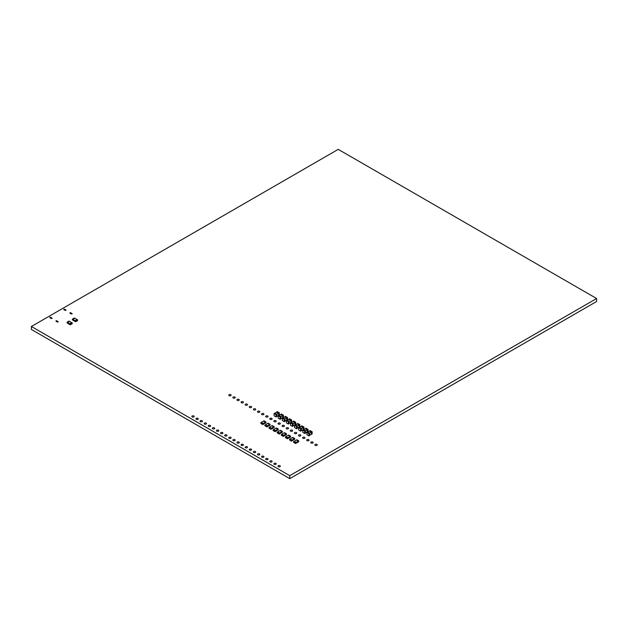 <?xml version="1.0" encoding="UTF-8"?>
<svg xmlns="http://www.w3.org/2000/svg" width="628" height="628" viewBox="0 0 628 628"><rect width="100%" height="100%" fill="white"/><g stroke="black" fill="none" stroke-linecap="round" stroke-linejoin="round"><path stroke-width="0.94" d="M285.434 437.606L287.365 438.721L287.781 437.732L285.842 436.609L285.45 437.653L287.443 438.768L290.529 436.986L290.576 436.138L288.197 435.275M290.529 436.146L287.781 437.732M287.828 437.724L285.913 436.57L288.174 435.267L290.112 436.382M287.852 437.692L285.913 436.57M269.027 428.131L270.958 429.254L271.375 428.257L269.436 427.142L269.027 427.464L269.043 428.178L270.982 429.301L274.122 427.511L274.169 426.671L271.791 425.808M274.122 426.671L271.375 428.257M269.506 427.15L271.767 425.792L273.706 426.914M271.445 428.218L269.506 427.095M297.813 423.507L299.831 424.669L299.831 426.852L299.022 427.205M297.17 423.994L299.124 424.928L299.187 427.228L299.831 426.852M297.232 423.986L299.061 424.968L296.542 426.42L294.587 425.368L294.65 427.66L296.542 428.751L296.542 426.42M299.124 427.111L297.248 428.194L299.101 427.158L299.061 424.968M297.248 428.343L296.604 428.72L297.248 428.343L297.185 426.051L295.293 424.96L294.65 425.329M289.532 439.977L291.471 441.091L291.879 440.102L289.948 438.98L289.555 440.024L291.541 441.139L294.697 439.231L294.681 438.509L292.687 437.394L290.018 438.988M294.626 438.517L291.879 440.102M291.957 440.055L290.018 438.941M294.218 438.752L292.279 437.638M264.922 425.768L266.861 426.883L267.269 425.894L265.33 424.771L264.922 425.093L264.945 425.815L266.884 426.93L270.087 425.023L270.071 424.3L268.077 423.186L265.409 424.779M270.016 424.308L267.269 425.894M267.347 425.847L265.409 424.732M269.608 424.544L267.669 423.429M281.328 435.235L283.267 436.358L283.675 435.361L281.744 434.246L281.328 434.568L281.352 435.283L283.291 436.405L286.423 434.615L286.478 433.775L284.099 432.912M286.423 433.775L283.675 435.361M281.815 434.254L284.076 432.896L286.015 434.019M283.754 435.322L281.815 434.199M277.309 411.662L279.327 412.832L279.327 415.014L278.51 415.359M276.658 412.156L278.612 413.091L278.675 415.383L279.327 415.014M276.72 412.149L278.549 413.13L276.03 414.582L274.075 413.53L274.138 415.822L276.03 416.914L276.03 414.582M278.612 415.273L276.744 416.356L278.596 415.312L278.549 413.13M276.744 416.505L276.092 416.874L276.744 416.505L276.673 414.213L274.789 413.122L274.138 413.491M67.479 322.392L70.218 323.977L70.273 324.817L67.063 322.91L67.086 322.188L69.002 321.12M67.549 322.431L69.488 321.316L72.228 322.98L72.212 323.703L70.297 324.77L72.228 323.656M71.749 322.706L69.834 323.773M69.81 323.742L71.749 322.619M277.231 432.873L279.162 433.987L279.578 432.998L277.639 431.876L277.231 432.197L277.246 432.92L279.185 434.034L282.325 432.252L282.372 431.405L279.994 430.541M282.325 431.412L279.578 432.998M279.625 432.99L277.709 431.836L279.97 430.533L281.909 431.648M279.648 432.951L277.709 431.836M310.114 430.604L312.132 431.774L312.132 433.956L311.323 434.309M309.471 431.098L311.425 432.033L311.488 434.325L312.132 433.956M309.533 431.091L311.362 432.072L308.843 433.524L306.888 432.472L306.951 434.764L308.843 435.856L308.843 433.524M311.425 434.215L309.549 435.298L311.425 434.215L311.362 432.072M309.549 435.447L308.905 435.816L309.549 435.447L309.486 433.155L307.594 432.064L306.951 432.433M293.637 442.34L295.568 443.462L295.984 442.465L294.045 441.351L293.637 441.672L293.653 442.387L295.592 443.509L298.732 441.72L298.779 440.88L296.4 440.016M298.732 440.88L295.984 442.465M294.116 441.358L296.377 440L298.316 441.123M296.055 442.426L294.116 441.303M72.809 319.314L75.556 320.9L75.603 321.74L72.393 319.833L72.416 319.11L74.332 318.043M72.879 319.354L74.748 318.192M77.079 319.628L77.542 320.625L75.627 321.693L77.566 320.578M74.818 318.239L77.079 319.542L75.164 320.696M75.14 320.657L77.079 319.542M293.716 421.137L295.733 422.299L295.733 424.481L294.917 424.834M293.064 421.631L295.019 422.565L295.082 424.858L295.733 424.481M293.135 421.624L294.956 422.597L292.436 424.057L290.481 423.005L290.544 425.297L292.436 426.388L292.436 424.057M295.019 424.748L293.15 425.823L295.003 424.787L294.956 422.597M293.15 425.972L292.499 426.349L293.15 425.972L293.08 423.68L291.196 422.589L290.544 422.966M285.512 416.403L287.53 417.565L287.53 419.747L286.713 420.101M284.861 416.89L286.815 417.824L286.878 420.124L287.53 419.747M284.931 416.882L286.753 417.863L284.233 419.316L282.278 418.264L282.341 420.556L284.233 421.647L284.233 419.316M286.815 420.006L284.947 421.09L286.8 420.054L286.753 417.863M284.947 421.239L284.296 421.616L284.947 421.239L284.877 418.947L282.993 417.856L282.341 418.224M273.125 430.502L275.064 431.617L275.472 430.627L273.541 429.505L273.149 430.549L275.135 431.664L278.29 429.756L278.275 429.034L276.281 427.927L273.612 429.513M278.22 429.042L275.472 430.627M275.551 430.588L273.612 429.466M277.811 429.277L275.873 428.163M289.61 418.766L291.627 419.936L291.627 422.118L290.819 422.463M288.966 419.261L290.921 420.195L290.984 422.487L291.627 422.118M289.029 419.253L290.85 420.234L288.338 421.686L286.384 420.634L286.447 422.927L288.338 424.018L288.338 421.686M290.921 422.377L289.045 423.46L290.921 422.377L290.85 420.234M289.045 423.61L288.401 423.979L289.045 423.61L288.982 421.317L287.09 420.226L286.447 420.595M301.911 425.87L303.928 427.04L303.928 429.214L303.12 429.568M301.267 426.365L303.222 427.299L303.285 429.591L303.928 429.214M301.33 426.357L303.159 427.338L300.639 428.791L298.685 427.739L298.747 430.031L300.639 431.122L300.639 428.791M303.222 429.481L301.346 430.557L303.222 429.481L303.159 427.338M301.346 430.714L300.702 431.083L301.346 430.714L301.283 428.414L299.391 427.323L298.747 427.699M260.824 423.398L262.755 424.512L263.171 423.523L261.232 422.401L260.84 423.445L262.834 424.559L265.919 422.777L265.966 421.93L263.587 421.066M265.919 421.938L263.171 423.523M263.218 423.515L261.303 422.361L263.564 421.058L265.503 422.173M263.242 423.484L261.303 422.361M281.407 414.033L283.424 415.194L283.424 417.377L282.616 417.73M280.763 414.527L282.718 415.461L282.781 417.753L283.424 417.377M280.826 414.519L282.647 415.493L280.135 416.953L278.18 415.901L278.243 418.193L280.135 419.284L280.135 416.953M282.718 417.644L280.842 418.719L282.718 417.644L282.647 415.493M280.842 418.868L280.198 419.245L280.842 418.868L280.779 416.576L278.887 415.485L278.243 415.862M306.017 428.241L308.034 429.403L308.034 431.585L307.225 431.938M305.373 428.736L307.327 429.67L307.39 431.962L308.034 431.585M305.436 428.728L307.265 429.701L304.745 431.161L302.79 430.109L302.853 432.402L304.745 433.493L304.745 431.161M307.327 431.852L305.451 432.928L307.327 431.852L307.265 429.701M305.451 433.077L304.808 433.453L305.451 433.077L305.389 430.784L303.497 429.693L302.853 430.07M596.6 298.52L596.6 301.511L289.775 478.646L31.4 329.48L31.4 326.489L338.225 149.354L596.6 298.52L289.775 475.663L31.4 326.489M289.775 478.646L289.775 475.663M49.855 317.682L50.601 317.25L52.085 318.208L51.292 318.514L49.855 317.43M55.986 321.222L56.732 320.79L58.216 321.748L57.431 322.054L55.986 320.971M63.805 309.628L64.551 309.196L66.034 310.154L65.241 310.46L63.805 309.376M69.944 313.168L70.689 312.736L72.173 313.694L71.38 314L69.944 312.917M192.192 416.945A1.162 0.675 0 0 0 193.463 417.094A1.162 0.675 0 0 0 194.185 416.474A1.162 0.675 0 0 0 193.016 415.799A1.162 0.675 0 0 0 191.854 416.474A1.162 0.675 0 0 0 192.192 416.945M196.297 419.316A1.162 0.675 0 0 0 197.569 419.465A1.162 0.675 0 0 0 198.283 418.837A1.162 0.675 0 0 0 197.121 418.17A1.162 0.675 0 0 0 195.952 418.837A1.162 0.675 0 0 0 196.297 419.316M200.395 421.686A1.162 0.675 0 0 0 201.666 421.828A1.162 0.675 0 0 0 202.389 421.207A1.162 0.675 0 0 0 201.219 420.532A1.162 0.675 0 0 0 200.057 421.207A1.162 0.675 0 0 0 200.395 421.686M204.5 424.049A1.162 0.675 0 0 0 205.772 424.198A1.162 0.675 0 0 0 206.486 423.578A1.162 0.675 0 0 0 205.325 422.903A1.162 0.675 0 0 0 204.155 423.578A1.162 0.675 0 0 0 204.5 424.049M208.598 426.42A1.162 0.675 0 0 0 209.87 426.569A1.162 0.675 0 0 0 210.592 425.941A1.162 0.675 0 0 0 209.422 425.274A1.162 0.675 0 0 0 208.261 425.941A1.162 0.675 0 0 0 208.598 426.42M212.704 428.791A1.162 0.675 0 0 0 213.975 428.932A1.162 0.675 0 0 0 214.69 428.312A1.162 0.675 0 0 0 213.528 427.637A1.162 0.675 0 0 0 212.358 428.312A1.162 0.675 0 0 0 212.704 428.791M216.801 431.153A1.162 0.675 0 0 0 218.073 431.303A1.162 0.675 0 0 0 218.795 430.682A1.162 0.675 0 0 0 217.626 430.007A1.162 0.675 0 0 0 216.464 430.682A1.162 0.675 0 0 0 216.801 431.153M220.907 433.524A1.162 0.675 0 0 0 222.179 433.673A1.162 0.675 0 0 0 222.893 433.045A1.162 0.675 0 0 0 221.731 432.378A1.162 0.675 0 0 0 220.569 433.045A1.162 0.675 0 0 0 220.907 433.524M225.005 435.895A1.162 0.675 0 0 0 226.276 436.036A1.162 0.675 0 0 0 226.998 435.416A1.162 0.675 0 0 0 225.829 434.741A1.162 0.675 0 0 0 224.667 435.416A1.162 0.675 0 0 0 225.005 435.895M229.11 438.258A1.162 0.675 0 0 0 230.382 438.407A1.162 0.675 0 0 0 231.096 437.787A1.162 0.675 0 0 0 229.934 437.112A1.162 0.675 0 0 0 228.773 437.787A1.162 0.675 0 0 0 229.11 438.258M233.216 440.628A1.162 0.675 0 0 0 234.48 440.778A1.162 0.675 0 0 0 235.202 440.157A1.162 0.675 0 0 0 234.032 439.482A1.162 0.675 0 0 0 232.87 440.157A1.162 0.675 0 0 0 233.216 440.628M237.313 442.999A1.162 0.675 0 0 0 238.585 443.14A1.162 0.675 0 0 0 239.299 442.52A1.162 0.675 0 0 0 238.138 441.853A1.162 0.675 0 0 0 236.976 442.52A1.162 0.675 0 0 0 237.313 442.999M241.419 445.362A1.162 0.675 0 0 0 242.683 445.511A1.162 0.675 0 0 0 243.405 444.891A1.162 0.675 0 0 0 242.235 444.216A1.162 0.675 0 0 0 241.074 444.891A1.162 0.675 0 0 0 241.419 445.362M245.517 447.733A1.162 0.675 0 0 0 246.788 447.882A1.162 0.675 0 0 0 247.503 447.262A1.162 0.675 0 0 0 246.341 446.587A1.162 0.675 0 0 0 245.179 447.262A1.162 0.675 0 0 0 245.517 447.733M249.622 450.103A1.162 0.675 0 0 0 250.886 450.245A1.162 0.675 0 0 0 251.608 449.624A1.162 0.675 0 0 0 250.439 448.957A1.162 0.675 0 0 0 249.277 449.624A1.162 0.675 0 0 0 249.622 450.103M253.72 452.466A1.162 0.675 0 0 0 254.992 452.615A1.162 0.675 0 0 0 255.706 451.995A1.162 0.675 0 0 0 254.544 451.32A1.162 0.675 0 0 0 253.382 451.995A1.162 0.675 0 0 0 253.72 452.466M257.825 454.837A1.162 0.675 0 0 0 259.089 454.986A1.162 0.675 0 0 0 259.811 454.366A1.162 0.675 0 0 0 258.65 453.691A1.162 0.675 0 0 0 257.48 454.366A1.162 0.675 0 0 0 257.825 454.837M261.923 457.208A1.162 0.675 0 0 0 263.195 457.349A1.162 0.675 0 0 0 263.909 456.729A1.162 0.675 0 0 0 262.747 456.061A1.162 0.675 0 0 0 261.586 456.729A1.162 0.675 0 0 0 261.923 457.208M266.029 459.57A1.162 0.675 0 0 0 267.293 459.72A1.162 0.675 0 0 0 268.015 459.099A1.162 0.675 0 0 0 266.853 458.424A1.162 0.675 0 0 0 265.683 459.099A1.162 0.675 0 0 0 266.029 459.57M270.126 461.941A1.162 0.675 0 0 0 271.398 462.09A1.162 0.675 0 0 0 272.112 461.47A1.162 0.675 0 0 0 270.951 460.795A1.162 0.675 0 0 0 269.789 461.47A1.162 0.675 0 0 0 270.126 461.941M274.232 464.312A1.162 0.675 0 0 0 275.496 464.453A1.162 0.675 0 0 0 276.218 463.833A1.162 0.675 0 0 0 275.056 463.166A1.162 0.675 0 0 0 273.887 463.833A1.162 0.675 0 0 0 274.232 464.312M278.33 466.675A1.162 0.675 0 0 0 279.601 466.824A1.162 0.675 0 0 0 280.316 466.204A1.162 0.675 0 0 0 279.154 465.529A1.162 0.675 0 0 0 277.992 466.204A1.162 0.675 0 0 0 278.33 466.675M229.11 395.632A1.162 0.675 0 0 0 230.382 395.781A1.162 0.675 0 0 0 231.096 395.161A1.162 0.675 0 0 0 229.934 394.486A1.162 0.675 0 0 0 228.773 395.161A1.162 0.675 0 0 0 229.11 395.632M233.216 398.003A1.162 0.675 0 0 0 234.48 398.152A1.162 0.675 0 0 0 235.202 397.524A1.162 0.675 0 0 0 234.032 396.857A1.162 0.675 0 0 0 232.87 397.524A1.162 0.675 0 0 0 233.216 398.003M237.313 400.374A1.162 0.675 0 0 0 238.585 400.515A1.162 0.675 0 0 0 239.299 399.895A1.162 0.675 0 0 0 238.138 399.22A1.162 0.675 0 0 0 236.976 399.895A1.162 0.675 0 0 0 237.313 400.374M241.419 402.736A1.162 0.675 0 0 0 242.683 402.886A1.162 0.675 0 0 0 243.405 402.265A1.162 0.675 0 0 0 242.235 401.59A1.162 0.675 0 0 0 241.074 402.265A1.162 0.675 0 0 0 241.419 402.736M245.517 405.107A1.162 0.675 0 0 0 246.788 405.256A1.162 0.675 0 0 0 247.503 404.628A1.162 0.675 0 0 0 246.341 403.961A1.162 0.675 0 0 0 245.179 404.628A1.162 0.675 0 0 0 245.517 405.107M249.622 407.478A1.162 0.675 0 0 0 250.886 407.619A1.162 0.675 0 0 0 251.608 406.999A1.162 0.675 0 0 0 250.439 406.324A1.162 0.675 0 0 0 249.277 406.999A1.162 0.675 0 0 0 249.622 407.478M253.72 409.841A1.162 0.675 0 0 0 254.992 409.99A1.162 0.675 0 0 0 255.706 409.37A1.162 0.675 0 0 0 254.544 408.695A1.162 0.675 0 0 0 253.382 409.37A1.162 0.675 0 0 0 253.72 409.841M257.825 412.211A1.162 0.675 0 0 0 259.089 412.361A1.162 0.675 0 0 0 259.811 411.733A1.162 0.675 0 0 0 258.65 411.065A1.162 0.675 0 0 0 257.48 411.733A1.162 0.675 0 0 0 257.825 412.211M261.923 414.582A1.162 0.675 0 0 0 263.195 414.723A1.162 0.675 0 0 0 263.909 414.103A1.162 0.675 0 0 0 262.747 413.428A1.162 0.675 0 0 0 261.586 414.103A1.162 0.675 0 0 0 261.923 414.582M266.029 416.945A1.162 0.675 0 0 0 267.293 417.094A1.162 0.675 0 0 0 268.015 416.474A1.162 0.675 0 0 0 266.853 415.799A1.162 0.675 0 0 0 265.683 416.474A1.162 0.675 0 0 0 266.029 416.945M270.126 419.316A1.162 0.675 0 0 0 271.398 419.465A1.162 0.675 0 0 0 272.112 418.837A1.162 0.675 0 0 0 270.951 418.17A1.162 0.675 0 0 0 269.789 418.837A1.162 0.675 0 0 0 270.126 419.316M274.232 421.686A1.162 0.675 0 0 0 275.496 421.828A1.162 0.675 0 0 0 276.218 421.207A1.162 0.675 0 0 0 275.056 420.532A1.162 0.675 0 0 0 273.887 421.207A1.162 0.675 0 0 0 274.232 421.686M278.33 424.049A1.162 0.675 0 0 0 279.601 424.198A1.162 0.675 0 0 0 280.316 423.578A1.162 0.675 0 0 0 279.154 422.903A1.162 0.675 0 0 0 277.992 423.578A1.162 0.675 0 0 0 278.33 424.049M282.435 426.42A1.162 0.675 0 0 0 283.699 426.569A1.162 0.675 0 0 0 284.421 425.941A1.162 0.675 0 0 0 283.259 425.274A1.162 0.675 0 0 0 282.09 425.941A1.162 0.675 0 0 0 282.435 426.42M286.533 428.791A1.162 0.675 0 0 0 287.805 428.932A1.162 0.675 0 0 0 288.519 428.312A1.162 0.675 0 0 0 287.357 427.637A1.162 0.675 0 0 0 286.195 428.312A1.162 0.675 0 0 0 286.533 428.791M290.638 431.153A1.162 0.675 0 0 0 291.902 431.303A1.162 0.675 0 0 0 292.624 430.682A1.162 0.675 0 0 0 291.463 430.007A1.162 0.675 0 0 0 290.293 430.682A1.162 0.675 0 0 0 290.638 431.153M294.736 433.524A1.162 0.675 0 0 0 296.008 433.673A1.162 0.675 0 0 0 296.73 433.045A1.162 0.675 0 0 0 295.56 432.378A1.162 0.675 0 0 0 294.399 433.045A1.162 0.675 0 0 0 294.736 433.524M298.842 435.895A1.162 0.675 0 0 0 300.106 436.036A1.162 0.675 0 0 0 300.828 435.416A1.162 0.675 0 0 0 299.666 434.741A1.162 0.675 0 0 0 298.496 435.416A1.162 0.675 0 0 0 298.842 435.895M302.939 438.258A1.162 0.675 0 0 0 304.211 438.407A1.162 0.675 0 0 0 304.933 437.787A1.162 0.675 0 0 0 303.764 437.112A1.162 0.675 0 0 0 302.602 437.787A1.162 0.675 0 0 0 302.939 438.258M307.045 440.628A1.162 0.675 0 0 0 308.309 440.778A1.162 0.675 0 0 0 309.031 440.157A1.162 0.675 0 0 0 307.869 439.482A1.162 0.675 0 0 0 306.7 440.157A1.162 0.675 0 0 0 307.045 440.628M311.143 442.999A1.162 0.675 0 0 0 312.414 443.14A1.162 0.675 0 0 0 313.137 442.52A1.162 0.675 0 0 0 311.967 441.853A1.162 0.675 0 0 0 310.805 442.52A1.162 0.675 0 0 0 311.143 442.999M315.248 445.362A1.162 0.675 0 0 0 316.52 445.511A1.162 0.675 0 0 0 317.234 444.891A1.162 0.675 0 0 0 316.072 444.216A1.162 0.675 0 0 0 314.903 444.891A1.162 0.675 0 0 0 315.248 445.362M49.973 317.792L49.973 317.321M50.162 317.894L50.162 317.25M50.381 318.019L50.381 317.226M50.601 318.145L50.601 317.25M50.782 318.255L50.782 317.321M51.912 318.443L51.912 317.972M56.112 321.332L56.112 320.869M56.3 321.442L56.3 320.79M56.52 321.567L56.52 320.767M56.732 321.693L56.732 320.79M56.92 321.795L56.92 320.869M58.051 321.983L58.051 321.52M63.93 309.73L63.93 309.266M64.111 309.839L64.111 309.196M64.331 309.965L64.331 309.172M64.551 310.091L64.551 309.196M64.739 310.201L64.739 309.266M65.869 310.389L65.869 309.918M70.069 313.278L70.069 312.807M70.25 313.38L70.25 312.736M70.469 313.505L70.469 312.713M70.689 313.639L70.689 312.736M70.87 313.741L70.87 312.807M72 313.929L72 313.466M287.365 438.054L285.434 436.931M287.443 437.928L285.505 436.805M290.183 436.342L288.252 435.228M270.958 428.579L269.027 427.464M271.037 428.453L269.098 427.338M273.777 426.867L271.846 425.753M297.876 423.468L297.232 423.837M299.768 424.559L299.124 424.928M299.831 424.669L299.187 425.046M299.124 425.078L296.604 426.538M297.295 423.955L295.427 425.03M291.471 440.424L289.532 439.302M291.541 440.299L289.602 439.176M294.289 438.713L292.35 437.59M266.861 426.216L264.922 425.093M266.931 426.09L264.992 424.968M269.679 424.504L267.74 423.382M283.267 435.683L281.328 434.568M283.338 435.557L281.399 434.443M286.085 433.972L284.146 432.857M277.372 411.63L276.72 411.999M279.256 412.722L278.612 413.091M279.327 412.832L278.675 413.2M278.612 413.24L276.092 414.692M276.791 412.109L274.915 413.193L276.744 412.109M67.133 322.195L69.072 321.073M70.297 324.103L72.228 322.98M70.218 323.977L72.157 322.855M69.881 323.781L71.82 322.659M279.162 433.32L277.231 432.197M279.24 433.194L277.301 432.072M281.98 431.609L280.049 430.486M310.177 430.572L309.533 430.941M312.069 431.664L311.425 432.033M312.132 431.774L311.488 432.143M311.425 432.182L308.905 433.634M309.596 431.051L307.728 432.135M295.568 442.787L293.637 441.672M295.647 442.661L293.708 441.547M298.386 441.076L296.455 439.961M72.471 319.118L74.41 317.996M75.627 321.026L77.566 319.903M75.556 320.9L77.487 319.778M75.211 320.704L77.15 319.581M293.778 421.098L293.135 421.474M295.67 422.189L295.019 422.565M295.733 422.299L295.082 422.675M295.019 422.715L292.499 424.167M293.197 421.584L291.321 422.668M285.575 416.364L284.931 416.733M287.459 417.455L286.815 417.824M287.53 417.565L286.878 417.942M286.815 417.973L284.296 419.433M284.994 416.851L283.118 417.926M275.064 430.949L273.125 429.827M275.135 430.824L273.196 429.701M277.882 429.238L275.943 428.123M289.673 418.735L289.029 419.104M291.565 419.826L290.921 420.195M291.627 419.936L290.984 420.305M290.921 420.344L288.401 421.796M289.092 419.214L287.224 420.297M301.974 425.831L301.33 426.208M303.866 426.922L303.222 427.299M303.928 427.04L303.285 427.409M303.222 427.448L300.702 428.9M301.393 426.318L299.525 427.401M262.755 423.845L260.824 422.723M262.834 423.719L260.895 422.597M265.573 422.134L263.634 421.011M281.47 413.993L280.826 414.37M283.361 415.084L282.718 415.461M283.424 415.194L282.781 415.571M282.718 415.61L280.198 417.063M280.889 414.48L279.02 415.563M306.079 428.202L305.436 428.579M307.971 429.293L307.327 429.67M308.034 429.403L307.39 429.78M307.327 429.819L304.808 431.271M305.498 428.689L303.63 429.772M287.389 438.768L285.45 437.653M290.576 436.138L288.637 435.023M270.982 429.301L269.043 428.178M271.422 428.257L269.49 427.134M274.169 426.671L272.23 425.549M297.837 423.46L297.185 423.837M299.815 426.891L299.171 427.268M299.101 427.158L297.248 428.225M297.248 423.947L295.396 425.015M295.246 424.952L294.603 425.329M297.232 428.382L296.581 428.759M291.494 441.139L289.555 440.024M291.934 440.095L289.995 438.98M294.681 438.509L292.742 437.394M266.884 426.93L264.945 425.815M267.324 425.886L265.385 424.764M270.071 424.3L268.132 423.186M283.291 436.405L281.352 435.283M283.73 435.361L281.791 434.238M286.478 433.775L284.539 432.653M277.325 411.623L276.681 411.992M279.303 415.053L278.659 415.43M278.596 415.312L276.744 416.388M274.742 413.114L274.098 413.491M276.72 416.545L276.077 416.921M67.086 322.188L69.025 321.073M70.273 324.817L72.212 323.703M279.185 434.034L277.246 432.92M282.372 431.405L280.433 430.29M310.138 430.565L309.486 430.941M312.116 433.995L311.472 434.372M311.402 434.254L309.549 435.33M309.557 431.051L307.696 432.119M307.555 432.056L306.904 432.433M309.533 435.487L308.89 435.863M295.592 443.509L293.653 442.387M296.031 442.465L294.1 441.343M298.779 440.88L296.84 439.757M72.416 319.11L74.355 317.996M75.603 321.74L77.542 320.625M293.731 421.098L293.088 421.466M295.709 424.528L295.066 424.897M295.003 424.787L293.15 425.855M293.15 421.576L291.298 422.652M291.149 422.589L290.505 422.958M293.127 426.02L292.483 426.388M285.528 416.356L284.884 416.733M287.506 419.787L286.863 420.163M286.8 420.054L284.947 421.121M284.947 416.843L283.095 417.91M282.945 417.848L282.302 418.224M284.924 421.278L284.28 421.655M275.088 431.664L273.149 430.549M275.527 430.62L273.588 429.505M278.275 429.034L276.336 427.919M289.634 418.727L288.982 419.096M291.612 422.157L290.968 422.534M290.897 422.416L289.045 423.492M289.045 419.214L287.192 420.281M287.043 420.218L286.399 420.595M289.029 423.649L288.378 424.026M301.935 425.831L301.283 426.2M303.913 429.262L303.269 429.63M303.198 429.521L301.346 430.588M301.354 426.318L299.493 427.385M299.344 427.323L298.7 427.692M301.33 430.753L300.686 431.122M262.779 424.559L260.84 423.445M265.966 421.93L264.027 420.815M281.423 413.993L280.779 414.362M283.409 417.424L282.765 417.793M282.694 417.683L280.842 418.75M280.842 414.472L278.989 415.548M278.84 415.485L278.196 415.854M280.826 418.915L280.174 419.284M306.04 428.202L305.389 428.571M308.018 431.632L307.375 432.001M307.304 431.891L305.451 432.959M305.459 428.681L303.599 429.756M303.45 429.693L302.806 430.062M305.436 433.124L304.784 433.493"/></g></svg>
